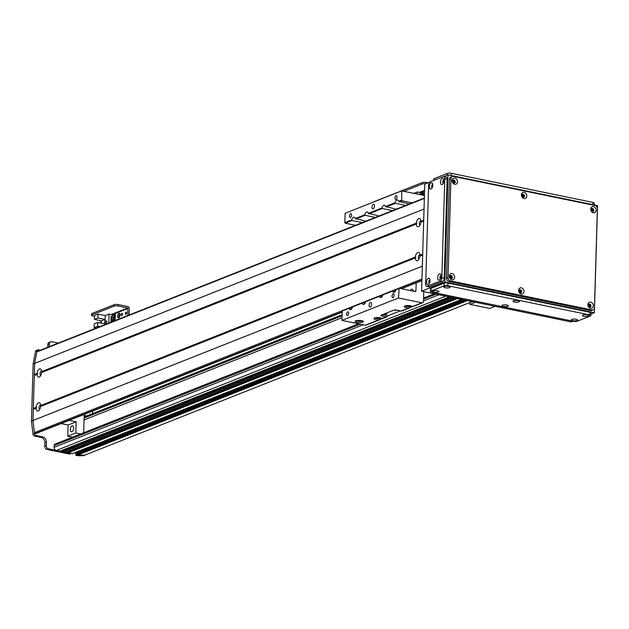 <?xml version="1.0" encoding="UTF-8"?>
<svg xmlns="http://www.w3.org/2000/svg" width="629" height="629" viewBox="0 0 629 629"><rect width="100%" height="100%" fill="white"/><g stroke="black" fill="none" stroke-linecap="round" stroke-linejoin="round"><path stroke-width="0.94" d="M84.066 419.936L342.027 317.7M449.35 296.849L445.741 296.141A2.783 2.257 -111.6 0 1 443.885 294.655M454.413 297.894L452.133 297.187M461.694 299.365L457.197 298.225M77.218 454.287L78.027 454.909A130.014 105.452 68.4 0 0 84.876 455.121L472.261 301.59L84.876 455.121A130.014 105.452 -111.6 0 1 78.051 454.909L467.418 300.599L465.421 299.734M77.273 452.345L77.296 451.708L77.273 452.345M72.469 453.564L68.05 452.856L67.908 451.284A1.997 1.62 68.4 0 0 68.074 451.009M65.133 452.133L62.986 451.811L62.845 450.238A1.997 1.62 68.4 0 0 63.01 449.963M60.07 451.095L56.366 450.45A2.783 2.257 -111.6 0 1 54.11 447.298L54.165 445.513A1.856 1.51 -111.6 0 1 55.038 444.105L358.561 323.809M472.285 301.598L83.358 455.718A130.014 105.452 -111.6 0 1 76.541 455.514L78.051 454.909L76.424 454.578L76.211 452.77L462.708 299.624M69.174 420.384L76.172 421.823L75.842 432.98L80.622 433.963M83.688 432.752L84.2 415.392L86.826 415.926M92.479 413.685L92.557 411.114M72.06 425.833A3.066 1.58 101.6 0 1 72.594 425.778A3.066 1.58 101.6 0 1 73.53 429.096A3.066 1.58 101.6 0 1 71.36 431.777A3.066 1.58 101.6 0 1 70.346 428.954A3.066 1.58 101.6 0 1 72.06 425.833M76.172 421.823L68.097 425.023L61.099 423.584M75.842 432.98L67.767 436.18L68.097 425.023M72.547 437.163L67.767 436.18M40.398 350.18L38.589 349.81A1.856 1.51 68.4 0 0 37.009 350.966L34.658 363.373L32.967 420.494L34.556 433.711A1.856 1.51 68.4 0 0 36.05 435.496L42.67 436.856A4.647 3.766 -111.6 0 1 46.428 442.124L46.326 445.694A2.783 2.257 68.4 0 0 48.582 448.854L47.065 449.452L69.457 454.059L71.069 453.478M48.582 448.854L71.156 453.438M58.3 343.088L51.759 341.744A2.783 2.257 68.4 0 0 50.65 341.83A2.783 2.257 68.4 0 0 49.345 343.937L49.259 346.665M47.065 449.452A2.783 2.257 -111.6 0 1 44.808 446.291L44.911 442.722A4.647 3.766 68.4 0 0 41.152 437.462L34.532 436.101A1.856 1.51 -111.6 0 1 33.038 434.309L31.45 421.1L33.148 363.971L35.499 351.572A1.856 1.51 -111.6 0 1 36.34 350.471L37.85 349.866M47.749 347.271L47.828 344.535A2.783 2.257 -111.6 0 1 49.141 342.428L50.65 341.83M76.541 455.514L75.7 454.893L75.779 452.314M419.897 256.121A4.222 2.186 101.6 0 1 418.238 260.147A4.222 2.186 101.6 0 1 415.329 257.929L415.973 257.473L415.36 257.041A4.222 2.186 101.6 0 1 417.75 252.52A4.222 2.186 101.6 0 1 419.598 253.542A4.222 2.186 101.6 0 1 419.92 255.225L419.897 256.121L422.664 255.028L422.334 266.185L31.45 421.1M420.935 221.306L420.903 222.202A4.222 2.186 101.6 0 1 419.244 226.228A4.222 2.186 101.6 0 1 416.335 224.01L416.98 223.554L416.367 223.122A4.222 2.186 101.6 0 1 418.757 218.601A4.222 2.186 101.6 0 1 420.604 219.623A4.222 2.186 101.6 0 1 420.935 221.306L423.694 220.213L424.025 209.056L33.148 363.971M397.827 192.395A2.783 0.763 -178.3 0 0 397.025 192.6L374.805 201.406A2.783 0.763 -178.3 0 0 374.397 201.681M40.633 406.428A4.222 2.186 101.6 0 1 38.974 410.454A4.222 2.186 101.6 0 1 36.065 408.245L36.702 407.781L36.089 407.348A4.222 2.186 101.6 0 1 38.479 402.827A4.222 2.186 101.6 0 1 40.327 403.857A4.222 2.186 101.6 0 1 40.657 405.54L40.633 406.428L415.329 257.929M40.641 405.233A2.091 1.077 -78.4 0 0 40.571 405.21A2.091 1.077 -78.4 0 0 40.209 405.249A2.091 1.077 -78.4 0 0 39.037 407.38A2.091 1.077 -78.4 0 0 39.729 409.306A2.091 1.077 -78.4 0 0 39.8 409.314M419.905 254.918A2.091 1.077 -78.4 0 0 419.842 254.902A2.091 1.077 -78.4 0 0 419.48 254.942A2.091 1.077 -78.4 0 0 418.309 257.064A2.091 1.077 -78.4 0 0 419 258.991A2.091 1.077 -78.4 0 0 419.063 259.006M420.911 220.999A2.091 1.077 -78.4 0 0 420.848 220.983A2.091 1.077 -78.4 0 0 420.486 221.023A2.091 1.077 -78.4 0 0 419.315 223.146A2.091 1.077 -78.4 0 0 420.007 225.08A2.091 1.077 -78.4 0 0 420.07 225.088M41.64 372.51A4.222 2.186 101.6 0 1 39.981 376.535A4.222 2.186 101.6 0 1 37.072 374.326L37.709 373.862L37.095 373.429A4.222 2.186 101.6 0 1 39.485 368.909A4.222 2.186 101.6 0 1 41.333 369.938A4.222 2.186 101.6 0 1 41.663 371.621L41.64 372.51L416.335 224.01M41.648 371.314A2.091 1.077 -78.4 0 0 41.577 371.291A2.091 1.077 -78.4 0 0 41.215 371.33A2.091 1.077 -78.4 0 0 40.044 373.461A2.091 1.077 -78.4 0 0 40.736 375.387A2.091 1.077 -78.4 0 0 40.806 375.395M36.065 408.245L33.298 409.337L34.658 363.373L36.82 351.981A0.928 0.755 -111.6 0 1 37.237 351.43L424.355 198.009M35.963 433.491L35.169 433.523A0.928 0.755 -111.6 0 1 34.422 432.626L32.967 420.494L33.298 409.337M36.702 407.781L33.699 408.976M422.672 254.816L420.062 255.846M36.089 407.348L33.321 408.449M420.903 222.202L423.671 221.109L422.688 254.132L419.92 255.225M37.709 373.862L34.705 375.057M37.072 374.326L34.304 375.419M416.98 223.554L41.805 372.242M37.095 373.429L34.328 374.53M416.367 223.122L41.663 371.621M423.679 220.897L421.068 221.927M415.36 257.041L40.657 405.54M415.973 257.473L40.791 406.161M410.265 290.519A3.483 1.801 101.6 0 1 411.515 289.246A3.483 1.801 101.6 0 1 412.113 289.183A3.483 1.801 101.6 0 1 413.284 291.141M416.194 282.853L415.958 290.795A0.928 0.755 -111.6 0 1 415.156 291.526L399.187 288.239L398.503 297.981L421.87 302.785A1.856 1.51 68.4 0 0 423.482 301.322L423.773 291.62M355.857 320.751A4.183 1.148 -178.3 0 0 362.634 320.947M362.729 322.237A4.183 1.148 1.7 0 1 358.027 322.583A4.183 1.148 1.7 0 1 355.047 321.395A4.183 1.148 1.7 0 1 359.261 320.373A4.183 1.148 1.7 0 1 363.405 321.639A4.183 1.148 1.7 0 1 362.729 322.237M357.303 320.444A2.28 0.629 -178.3 0 0 361.203 320.562M374.75 317.944A4.183 1.148 -178.3 0 0 381.536 318.148M381.646 318.832L378.768 319.87A4.183 1.148 1.7 0 1 373.948 318.589A4.183 1.148 1.7 0 1 377.589 317.559A4.183 1.148 1.7 0 1 382.157 318.526L381.646 318.832M376.205 317.645A2.28 0.629 -178.3 0 0 380.081 317.771A2.28 0.629 -178.3 0 0 380.105 317.763M405.052 305.938A4.183 1.148 -178.3 0 0 411.838 306.134M411.948 306.826L409.07 307.856A4.183 1.148 1.7 0 1 404.25 306.582A4.183 1.148 1.7 0 1 407.891 305.552A4.183 1.148 1.7 0 1 412.459 306.512L411.948 306.826M406.507 305.631A2.28 0.629 -178.3 0 0 410.383 305.765A2.28 0.629 -178.3 0 0 410.407 305.749M380.097 319.571L366.047 325.138A1.856 1.51 -111.6 0 1 365.307 325.201L341.948 320.397L398.503 297.981M400.351 310.82L387.582 315.876A1.856 1.51 -111.6 0 1 386.017 316.992L382.125 316.19A2.783 0.763 -178.3 0 1 380.852 315.506A2.783 0.763 -178.3 0 1 381.3 315.113L393.424 310.309A2.783 0.763 -178.3 0 1 397.276 310.191L401.168 310.993A1.856 1.51 68.4 0 0 401.907 310.93L410.399 307.565M382.125 316.19L382.165 314.767L387.582 315.876M394.281 310.097A1.502 0.417 -178.3 0 0 395.657 310.341A1.502 0.417 -178.3 0 0 396.938 310.128M384.052 314.02A1.502 0.417 -178.3 0 0 385.719 314.343A1.502 0.417 -178.3 0 0 386.977 313.965A1.502 0.417 -178.3 0 0 385.349 313.509M424.426 195.54L401.687 190.87L345.124 213.286L344.841 222.658L351.697 219.946A3.483 1.801 101.6 0 1 353.49 217.249A3.483 1.801 101.6 0 1 354.096 217.186A3.483 1.801 101.6 0 1 355.165 218.57L365.913 221.172M401.687 190.87L401.782 200.769L412.066 202.884M370.426 302.494A2.319 1.203 101.6 0 1 370.827 302.455A2.319 1.203 101.6 0 1 371.535 304.963A2.319 1.203 101.6 0 1 369.891 306.999A2.319 1.203 101.6 0 1 369.121 304.853A2.319 1.203 101.6 0 1 370.426 302.494M373.335 204.307A2.319 1.203 101.6 0 1 373.736 204.268A2.319 1.203 101.6 0 1 374.444 206.784A2.319 1.203 101.6 0 1 372.8 208.812A2.319 1.203 101.6 0 1 372.038 206.674A2.319 1.203 101.6 0 1 373.335 204.307M347.688 311.89A1.918 0.991 101.6 0 1 348.018 311.85A1.918 0.991 101.6 0 1 348.6 313.934A1.918 0.991 101.6 0 1 347.247 315.609A1.918 0.991 101.6 0 1 346.61 313.84A1.918 0.991 101.6 0 1 347.688 311.89M396.05 195.69A1.918 0.991 101.6 0 1 396.38 195.65A1.918 0.991 101.6 0 1 396.97 197.734A1.918 0.991 101.6 0 1 395.61 199.417A1.918 0.991 101.6 0 1 394.973 197.64A1.918 0.991 101.6 0 1 396.05 195.69M350.597 213.703A1.918 0.991 101.6 0 1 350.935 213.663A1.918 0.991 101.6 0 1 351.517 215.747A1.918 0.991 101.6 0 1 350.156 217.43A1.918 0.991 101.6 0 1 349.527 215.653A1.918 0.991 101.6 0 1 350.597 213.703M393.141 293.877A1.918 0.991 101.6 0 1 393.471 293.837A1.918 0.991 101.6 0 1 394.053 295.921A1.918 0.991 101.6 0 1 392.7 297.596A1.918 0.991 101.6 0 1 392.064 295.827A1.918 0.991 101.6 0 1 393.141 293.877M399.187 288.239L395.971 289.717A3.483 1.801 101.6 0 1 393.581 292.477A3.483 1.801 101.6 0 1 392.504 291.093L382.841 294.922A3.483 1.801 101.6 0 1 380.451 297.682A3.483 1.801 101.6 0 1 379.373 296.298L365.677 301.731A3.483 1.801 101.6 0 1 363.279 304.491A3.483 1.801 101.6 0 1 362.202 303.107L352.547 306.936A3.483 1.801 101.6 0 1 350.149 309.696A3.483 1.801 101.6 0 1 349.071 308.312L351.91 308.501M375.395 217.414L365.111 215.299L364.828 214.741A3.483 1.801 101.6 0 1 366.621 212.044A3.483 1.801 101.6 0 1 367.226 211.981A3.483 1.801 101.6 0 1 368.295 213.365L379.043 215.967M379.688 295.968L382.212 296.487M405.697 205.408L395.413 203.293L395.122 202.727A3.483 1.801 101.6 0 1 396.923 200.03A3.483 1.801 101.6 0 1 397.52 199.967A3.483 1.801 101.6 0 1 398.597 201.351L409.345 203.961M392.567 210.613L382.283 208.498L381.992 207.932A3.483 1.801 101.6 0 1 383.792 205.235A3.483 1.801 101.6 0 1 384.39 205.172A3.483 1.801 101.6 0 1 385.467 206.556L396.215 209.166M392.818 290.763L395.342 291.282M362.265 222.619L351.981 220.504L351.697 219.946M362.516 302.777L365.04 303.296M355.165 218.57L364.828 214.741M368.295 213.365L381.992 207.932M385.467 206.556L395.122 202.727M398.597 201.351L401.404 200.242M401.782 200.769L399.061 201.846M351.981 220.504L345.219 223.185L344.841 222.658M382.283 208.498L368.759 213.852M395.413 203.293L385.931 207.051M355.503 225.3L345.219 223.185M398.786 288.609L395.971 289.717M362.202 303.107L352.547 306.936M392.504 291.093L382.841 294.922M379.373 296.298L365.677 301.731M341.948 320.397L342.223 311.025L349.386 307.982M349.071 308.312L342.223 311.025M365.111 215.299L355.629 219.057M475.375 302.234L469.989 304.365L470.044 302.486M495.086 306.284L489.692 308.422L469.989 304.365M426.1 183.534L426.132 182.473A2.783 0.763 -178.3 0 0 422.279 182.591L400.06 191.397A2.783 0.763 -178.3 0 0 399.643 191.68M422.279 182.591L422.232 184.022A2.783 0.763 1.7 0 1 425.44 183.794M422.232 184.022L403.834 191.31M426.132 182.473L427.877 182.827M421.375 192.875L417.121 192.002L413.733 193.347M417.121 192.002L417.058 194.031M423.309 195.312L423.396 192.411L420.927 193.056L420.911 193.724M419.126 194.424L422.256 193.189L422.452 194.573L421.516 194.943M422.853 192.293L422.767 195.202M422.216 194.526L421.281 194.896M422.452 194.573L422.256 193.189M119.887 313.785A2.319 1.203 -78.4 0 0 119.093 317.637M118.802 317.818A2.319 1.203 101.6 0 1 118.401 317.857A2.319 1.203 101.6 0 1 117.694 315.341A2.319 1.203 101.6 0 1 119.337 313.313A2.319 1.203 101.6 0 1 120.1 315.451A2.319 1.203 101.6 0 1 118.802 317.818M125.957 312.133A1.14 0.59 101.6 0 1 126.154 312.11A1.14 0.59 101.6 0 1 126.5 313.344A1.14 0.59 101.6 0 1 125.698 314.351A1.14 0.59 101.6 0 1 125.32 313.297A1.14 0.59 101.6 0 1 125.957 312.133M121.932 313.289A1.14 0.59 101.6 0 1 122.128 313.266A1.14 0.59 101.6 0 1 122.474 314.5A1.14 0.59 101.6 0 1 121.664 315.499A1.14 0.59 101.6 0 1 121.287 314.445A1.14 0.59 101.6 0 1 121.932 313.289M114.219 304.68L114.171 306.111A2.783 0.763 1.7 0 1 118.024 305.993L118.071 304.562A2.783 0.763 -178.3 0 0 114.219 304.68L91.999 313.486A2.783 0.763 -178.3 0 0 91.551 313.887L91.504 315.31A2.783 0.763 1.7 0 1 91.952 314.917L91.999 313.486M114.171 306.111L91.952 314.917M118.071 304.562L127.805 306.559A1.856 1.51 -111.6 0 1 129.307 308.666L129.118 315.019M94.468 316.348L92.778 315.994A2.783 0.763 1.7 0 1 91.504 315.31M127.852 315.522L127.766 307.99L118.024 305.993M97.644 326.254L97.762 322.418L94.248 323.809L94.138 327.646L97.644 326.254L99.697 326.679M94.138 327.646L96.19 328.071M97.762 322.418L104.768 323.856L104.901 319.398L97.888 317.952L98.006 314.115L94.492 315.506L94.381 319.343L101.395 320.79L101.324 323.149M98.006 314.115L105.247 315.609L109.061 314.091L108.793 323.07M113.314 314.972L109.061 314.091M100.884 323.062L100.955 320.696M104.98 324.588L105.247 315.609M106.726 323.754L106.812 320.892L105.2 321.537L105.114 324.391L106.726 323.754M115.154 320.554L115.335 314.5L112.874 315.145L112.85 315.813M112.803 317.291L112.78 318.077M112.74 319.556L112.717 320.342M110.956 320.122L114.321 318.934L114.132 317.543L111.003 318.785L110.956 320.122L114.321 318.934M114.266 320.908L114.061 319.815L110.932 321.049L110.893 322.237M111.026 317.857L114.392 316.662L114.195 315.278L111.066 316.521L111.026 317.857L114.392 316.662M114.793 314.382L114.604 320.774M114.195 315.278L114.156 316.615M114.132 317.543L114.093 318.879M114.061 319.815L114.03 321.002M97.888 317.952L94.381 319.343M104.901 319.398L101.395 320.79M105.169 324.281L106.678 323.683L106.757 321.002L105.247 321.608L105.31 324.312M450.608 278.388A1.14 0.928 68.4 0 0 449.814 276.375A1.14 0.928 -111.6 0 1 451.402 277.483A1.14 0.928 -111.6 0 1 450.631 278.403M592.093 211.383A1.14 0.928 68.4 0 0 591.291 209.371M591.299 209.339A1.14 0.928 -111.6 0 1 592.88 210.479A1.14 0.928 -111.6 0 1 592.109 211.399M519.145 290.598A1.14 0.928 -111.6 0 1 520.726 291.738A1.14 0.928 -111.6 0 1 519.955 292.65A1.14 0.928 68.4 0 0 519.137 290.622M522.77 197.129A1.14 0.928 68.4 0 0 521.968 195.116M521.976 195.092A1.14 0.928 -111.6 0 1 523.564 196.224A1.14 0.928 -111.6 0 1 522.793 197.144M589.255 306.889A1.14 0.928 68.4 0 0 588.461 304.876A1.14 0.928 -111.6 0 1 590.049 305.985A1.14 0.928 -111.6 0 1 589.279 306.905M453.446 182.882A1.14 0.928 68.4 0 0 452.644 180.861M452.652 180.838A1.14 0.928 -111.6 0 1 454.24 181.978A1.14 0.928 -111.6 0 1 453.47 182.89M597.55 205.604L447.997 174.854L444.821 281.965L594.374 312.715L597.55 205.604M572.98 321.191L571.14 321.922L421.587 291.172L424.772 184.061L429.843 182.056M443.728 176.552L447.997 174.854M421.587 291.172L444.821 281.965M590.953 314.068L594.374 312.715M591.236 209.756A1.58 1.282 68.4 0 0 593.139 211.501A1.58 1.282 68.4 0 0 591.975 208.561A1.58 1.282 68.4 0 0 591.236 209.756M590.757 209.127A3.2 2.602 -111.6 0 1 594.861 207.287A3.2 2.602 -111.6 0 1 594.704 212.626A3.2 2.602 -111.6 0 1 590.757 209.127M592.801 211.572A1.58 1.282 68.4 0 0 591.677 208.742M519.074 291.015A1.58 1.282 68.4 0 0 520.985 292.752A1.58 1.282 68.4 0 0 519.821 289.82A1.58 1.282 68.4 0 0 519.074 291.015M518.595 290.386A3.2 2.602 -111.6 0 1 522.707 288.546A3.2 2.602 -111.6 0 1 522.55 293.885A3.2 2.602 -111.6 0 1 518.595 290.386M520.647 292.831A1.58 1.282 68.4 0 0 519.523 290M452.589 181.254A1.58 1.282 68.4 0 0 454.492 183A1.58 1.282 68.4 0 0 453.328 180.059A1.58 1.282 68.4 0 0 452.589 181.254M452.109 180.625A3.2 2.602 -111.6 0 1 456.222 178.785A3.2 2.602 -111.6 0 1 456.064 184.124A3.2 2.602 -111.6 0 1 452.109 180.625M454.154 183.07A1.58 1.282 68.4 0 0 453.037 180.24M449.751 276.768A1.58 1.282 68.4 0 0 451.661 278.505A1.58 1.282 68.4 0 0 450.498 275.573A1.58 1.282 68.4 0 0 449.751 276.768M449.271 276.131A3.2 2.602 -111.6 0 1 453.383 274.299A3.2 2.602 -111.6 0 1 453.226 279.63A3.2 2.602 -111.6 0 1 449.271 276.131M451.323 278.576A1.58 1.282 68.4 0 0 450.199 275.746M521.913 195.509A1.58 1.282 68.4 0 0 523.815 197.247A1.58 1.282 68.4 0 0 522.652 194.314A1.58 1.282 68.4 0 0 521.913 195.509M521.433 194.88A3.2 2.602 -111.6 0 1 525.537 193.04A3.2 2.602 -111.6 0 1 525.38 198.371A3.2 2.602 -111.6 0 1 521.433 194.88M523.477 197.317A1.58 1.282 68.4 0 0 522.361 194.487M588.398 305.269A1.58 1.282 68.4 0 0 590.301 307.007A1.58 1.282 68.4 0 0 589.137 304.074A1.58 1.282 68.4 0 0 588.398 305.269M587.918 304.64A3.2 2.602 -111.6 0 1 592.031 302.801A3.2 2.602 -111.6 0 1 591.873 308.131A3.2 2.602 -111.6 0 1 587.918 304.64M589.971 307.078A1.58 1.282 68.4 0 0 588.846 304.247M452.267 176.482L450.749 177.087A2.783 2.257 68.4 0 0 449.436 179.194L450.954 178.589A2.783 2.257 -111.6 0 1 452.267 176.482A2.783 2.257 -111.6 0 1 453.367 176.395L595.128 205.541A2.783 2.257 -111.6 0 1 597.385 208.694L594.444 307.778A2.783 2.257 -111.6 0 1 593.139 309.885A2.783 2.257 -111.6 0 1 592.031 309.971L590.513 310.577A2.783 2.257 68.4 0 0 591.622 310.482L593.139 309.885M450.954 178.589L448.013 277.672L446.496 278.27L449.436 179.194M446.496 278.27A2.783 2.257 68.4 0 0 448.76 281.43L450.27 280.833A2.783 2.257 -111.6 0 1 448.013 277.672M450.27 280.833L592.031 309.971M590.513 310.577L448.76 281.43M434.183 180.248L434.238 178.605A2.783 0.763 -178.3 0 0 433.79 178.998L433.743 180.421M434.238 178.605L447.368 173.4L447.313 175.129M451.15 175.507L451.221 173.282A2.783 0.763 -178.3 0 0 447.368 173.4M451.221 173.282L592.974 202.42L592.911 204.645M594.193 204.912L594.248 203.104A2.783 0.763 -178.3 0 0 592.974 202.42M432.831 184.627A1.58 0.818 -78.4 0 0 432.783 184.619A1.58 0.818 -78.4 0 0 431.667 185.995A1.58 0.818 -78.4 0 0 432.147 187.709A1.58 0.818 -78.4 0 0 432.194 187.717M431.007 188.959A3.2 1.651 101.6 0 1 429.599 185.052A3.2 1.651 101.6 0 1 432.595 183.582A3.2 1.651 101.6 0 1 431.565 188.582A3.2 1.651 101.6 0 1 431.007 188.959M432.807 185.641A1.58 0.818 -78.4 0 0 432.579 186.782M429.992 280.133A1.58 0.818 -78.4 0 0 429.945 280.125A1.58 0.818 -78.4 0 0 428.829 281.509A1.58 0.818 -78.4 0 0 429.308 283.215A1.58 0.818 -78.4 0 0 429.355 283.223M428.176 284.473A3.2 1.651 101.6 0 1 426.769 280.558A3.2 1.651 101.6 0 1 429.756 279.087A3.2 1.651 101.6 0 1 428.726 284.096A3.2 1.651 101.6 0 1 428.176 284.473M429.977 281.147A1.58 0.818 -78.4 0 0 429.741 282.287M441.102 275.73A1.58 0.818 -78.4 0 0 441.055 275.722A1.58 0.818 -78.4 0 0 439.938 277.106A1.58 0.818 -78.4 0 0 440.418 278.812A1.58 0.818 -78.4 0 0 440.465 278.82M439.286 280.062A3.2 1.651 101.6 0 1 437.878 276.155A3.2 1.651 101.6 0 1 440.866 274.684A3.2 1.651 101.6 0 1 439.836 279.693A3.2 1.651 101.6 0 1 439.286 280.062M441.086 276.744A1.58 0.818 -78.4 0 0 440.85 277.884M443.94 180.224A1.58 0.818 -78.4 0 0 443.893 180.208A1.58 0.818 -78.4 0 0 442.777 181.592A1.58 0.818 -78.4 0 0 443.256 183.306A1.58 0.818 -78.4 0 0 443.303 183.314M442.116 184.556A3.2 1.651 101.6 0 1 440.709 180.649A3.2 1.651 101.6 0 1 443.704 179.179A3.2 1.651 101.6 0 1 442.674 184.179A3.2 1.651 101.6 0 1 442.116 184.556M443.917 181.238A1.58 0.818 -78.4 0 0 443.689 182.379M426.643 286.305L428.978 286.785A2.783 1.439 -78.4 0 0 429.458 286.73L427.122 286.25A2.783 1.439 101.6 0 1 426.643 286.305A2.783 1.439 101.6 0 1 425.684 284.174L428.624 185.099A2.783 1.439 101.6 0 1 430.22 181.82L443.351 176.615A2.783 1.439 101.6 0 1 443.83 176.56A2.783 1.439 101.6 0 1 444.789 178.691L447.125 179.171A2.783 1.439 -78.4 0 0 446.173 177.048L443.83 176.56M427.122 286.25L440.253 281.053L442.588 281.533L429.458 286.73M442.588 281.533A2.783 1.439 -78.4 0 0 444.184 278.254L441.849 277.774A2.783 1.439 101.6 0 1 440.253 281.053M441.849 277.774L444.789 178.691M447.125 179.171L444.184 278.254M582.871 315.019A3.2 0.881 1.7 0 1 586.024 314.712A3.2 0.881 1.7 0 1 588.634 315.412A3.2 0.881 1.7 0 1 585.528 316.45A3.2 0.881 1.7 0 1 582.493 315.231A3.2 0.881 1.7 0 1 582.871 315.019M502.437 305.167A3.2 0.881 1.7 0 1 505.59 304.868A3.2 0.881 1.7 0 1 508.201 305.56A3.2 0.881 1.7 0 1 505.095 306.598A3.2 0.881 1.7 0 1 502.06 305.38A3.2 0.881 1.7 0 1 502.437 305.167M444.223 286.517A3.2 0.881 1.7 0 1 447.384 286.211A3.2 0.881 1.7 0 1 449.987 286.91A3.2 0.881 1.7 0 1 446.889 287.948A3.2 0.881 1.7 0 1 443.854 286.722A3.2 0.881 1.7 0 1 444.223 286.517M433.114 290.92A3.2 0.881 1.7 0 1 436.274 290.614A3.2 0.881 1.7 0 1 438.877 291.313A3.2 0.881 1.7 0 1 435.779 292.351A3.2 0.881 1.7 0 1 432.736 291.125A3.2 0.881 1.7 0 1 433.114 290.92M513.547 300.764A3.2 0.881 1.7 0 1 516.7 300.458A3.2 0.881 1.7 0 1 519.31 301.157A3.2 0.881 1.7 0 1 516.205 302.195A3.2 0.881 1.7 0 1 513.17 300.976A3.2 0.881 1.7 0 1 513.547 300.764M571.761 319.422A3.2 0.881 1.7 0 1 574.914 319.115A3.2 0.881 1.7 0 1 577.524 319.815A3.2 0.881 1.7 0 1 574.419 320.853A3.2 0.881 1.7 0 1 571.384 319.634A3.2 0.881 1.7 0 1 571.761 319.422M444.027 285.865A2.783 0.763 1.7 0 1 447.879 285.747L447.958 283.066A2.783 0.763 -178.3 0 0 444.105 283.192L444.027 285.865L430.896 291.07L430.975 288.397L444.105 283.192M590.906 315.569L590.985 312.896A2.783 0.763 -178.3 0 0 589.719 312.212L589.64 314.893A2.783 0.763 1.7 0 1 590.906 315.569A2.783 0.763 1.7 0 1 590.458 315.97L577.328 321.175A2.783 0.763 1.7 0 1 573.483 321.293L431.722 292.155A2.783 0.763 1.7 0 1 430.448 291.471A2.783 0.763 1.7 0 1 430.896 291.07M589.64 314.893L447.879 285.747M430.975 288.397A2.783 0.763 -178.3 0 0 430.527 288.79L430.448 291.471M447.958 283.066L589.719 312.212M84.121 418.026L342.082 315.797M84.152 417.019L342.113 314.791M72.138 453.698L461.513 299.38M68.05 452.856L457.425 298.539M67.83 452.542L456.748 298.405M67.861 451.425L454.924 298.028M67.908 451.284L454.712 297.981M64.936 452.212L454.303 297.902M62.986 451.811L452.361 297.501M62.766 451.496L451.685 297.36M62.798 450.388L449.861 296.982M62.845 450.238L449.649 296.943M59.873 451.174L449.24 296.857M56.366 450.45L445.741 296.141M54.11 447.298L363.248 324.776M423.498 300.898L439.003 294.757M84.129 417.845L342.09 315.616M84.152 417.145L342.105 314.917M76.085 452.982L462.913 299.671M76.046 454.052L464.674 300.033M76.424 454.578L465.79 300.261M78.027 454.909L467.394 300.591M54.165 445.513L360.323 324.171M423.553 299.113L436.07 294.152M70.975 453.454L69.457 454.059M84.876 455.121L83.358 455.718M77.595 454.814L76.078 455.42M76.471 454.586L75.7 454.893M46.326 445.694L44.808 446.291M46.428 442.124L44.911 442.722M42.67 436.856L41.152 437.462M36.05 435.496L34.532 436.101M34.556 433.711L33.038 434.309M37.009 350.966L35.499 351.572M49.345 343.937L47.828 344.535M35.169 433.523L342.2 311.842M351.068 308.328L352.232 307.864M364.199 303.123L365.363 302.659M381.371 296.314L382.534 295.858M394.501 291.109L395.665 290.653M400.87 288.585L421.917 280.251M421.91 280.534L401.333 288.68M395.507 290.991L394.965 291.211M382.377 296.196L381.834 296.408M365.205 303.005L364.663 303.217M352.075 308.21L351.532 308.422M342.192 312.126L35.633 433.617M424.347 198.402L36.82 351.981M421.949 279.04L34.422 432.626M415.958 290.795L414.464 291.384M378.768 319.87L365.307 325.201M421.87 302.785L412.459 306.512M409.07 307.856L401.168 310.993M386.017 316.992L382.157 318.526M424.583 190.351L419.291 192.45M424.567 190.901L420.196 192.631M127.766 307.99L111.231 314.539M128.064 308.414L112.135 314.728M461.607 299.404L72.327 453.682M454.366 297.91L65.046 452.204M449.303 296.872L59.983 451.166M342.113 314.752L84.152 416.988M462.645 299.616L76.211 452.77M434.309 293.79L423.584 298.044M83.429 455.711L84.946 455.105M421.902 280.589L401.436 288.703M395.468 291.07L395.059 291.227M382.338 296.275L381.929 296.432M365.166 303.076L364.765 303.233M352.036 308.281L351.635 308.438M342.192 312.181L35.822 433.601M382.298 318.699L386.756 316.937M412.6 306.693L422.609 302.722"/></g></svg>
